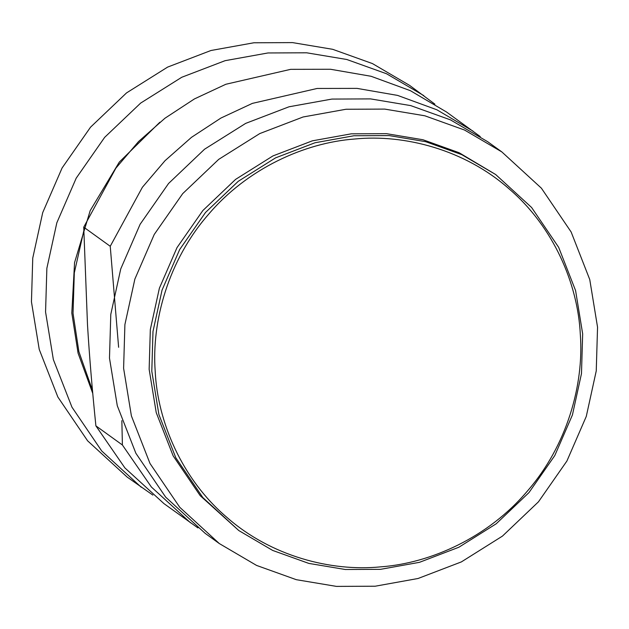 <?xml version="1.0" encoding="UTF-8"?>
<svg xmlns="http://www.w3.org/2000/svg" width="629" height="629" viewBox="0 0 629 629"><rect width="100%" height="100%" fill="white"/><g stroke="black" fill="none" stroke-linecap="round" stroke-linejoin="round"><path stroke-width="0.94" d="M434.906 104.162L409.691 85.442L372.431 63.576L332.686 49.314L292.548 42.607L253.841 42.78L210.959 50.501L167.636 67.091L126.539 92.903L90.545 127.168L62.098 167.967L42.717 212.594L32.755 258.079L31.45 301.818L39.242 349.433L57.852 397.001L87.604 440.811L127.16 477.081L152.878 495.102M423.804 95.624L386.544 73.758L346.799 59.496L306.669 52.797L267.954 52.962L225.08 60.683L181.75 77.273L140.66 103.085L104.658 137.35L76.211 178.149L56.838 222.776L46.868 268.261L45.563 312L53.363 359.615L71.965 407.191L101.725 450.993L141.273 487.263M480.265 136.579L446.504 112.001L410.367 90.67L371.079 76.282L330.539 69.269L290.653 69.339L225.882 84.255L194.416 98.934L164.979 118.221L138.537 141.556L115.885 168.147L83.736 227.163L87.502 324.847C89.357 355.542 92.148 389.209 95.891 425.857L124.88 467.897L163.98 503.64L197.946 527.92M95.891 425.857L122.396 444.986L151.385 487.019L190.485 522.762M122.396 444.986L121.853 420.659M118.622 347.294L110.24 246.285L83.736 227.163M473.016 131.123L436.88 109.792L397.583 95.404L357.052 88.39L317.165 88.461L252.386 103.376L220.921 118.055L191.483 137.342L165.042 160.678L142.39 187.269L110.24 246.285M501.84 151.919L487.727 141.737L450.466 119.872L410.721 105.609L370.591 98.902L331.876 99.075L288.994 106.796L245.672 123.386L204.574 149.199L168.58 183.464L140.133 224.262L120.752 268.89L110.79 314.374L109.485 358.113L117.285 405.729L135.888 453.297L165.647 497.107L205.196 533.376L219.309 543.558L256.569 565.424L296.314 579.686L336.452 586.393L375.159 586.22L418.041 578.499L461.364 561.909L502.461 536.097L538.455 501.832L566.902 461.033L586.283 416.406L596.245 370.921L597.55 327.182L589.758 279.567L571.148 231.999L541.396 188.189L501.84 151.919L464.579 130.054L424.842 115.791L384.704 109.092L345.989 109.257L303.115 116.978L259.785 133.568L218.695 159.381L182.693 193.646L154.247 234.444L134.873 279.072L124.904 324.556L123.606 368.295L131.398 415.911L150.001 463.487L179.76 507.289L219.309 543.558M495.66 174.524L459.123 152.729L422.995 139.756L386.505 133.67L351.312 133.82L312.33 140.841L272.947 155.921L235.584 179.391L202.86 210.534L177.001 247.629L159.389 288.192L150.323 329.549L149.144 369.309L156.228 412.6L173.14 455.844L200.195 495.668L238.816 530.562L272.687 550.438L308.815 563.403L345.297 569.497L380.498 569.339L419.472 562.326L458.863 547.246L496.218 523.776L528.942 492.625L554.802 455.538L572.421 414.967L581.479 373.618L582.666 333.857L575.582 290.567L558.662 247.323L531.615 207.499L495.66 174.524L461.78 154.648L425.652 141.682L389.17 135.589L353.978 135.746L314.995 142.759L275.604 157.848L238.249 181.309L205.526 212.46L179.666 249.548L162.046 290.118L152.989 331.467L151.801 371.228L158.893 414.519L175.805 457.763L202.852 497.586L238.816 530.562M354.685 139.017C304.798 142.657 247.158 168.556 208.215 214.709C168.493 260.186 151.455 321.262 155.206 371.369C157.596 421.587 181.883 479.078 226.715 517.227C270.863 556.17 331.051 571.847 380.852 566.839C430.739 563.199 488.379 537.3 527.322 491.147C567.043 445.67 584.074 384.586 580.323 334.486C577.941 284.269 553.654 226.778 508.814 188.629C464.666 149.686 404.486 134.008 354.685 139.017M159.86 122.23L119.306 162.093L90.199 210.605L74.56 262.615L71.808 313.045L78.067 353.136L92.746 393.384M83.799 230.835L74.316 272.837L73.027 313.242L78.877 351.642L92.471 390.287"/></g></svg>
